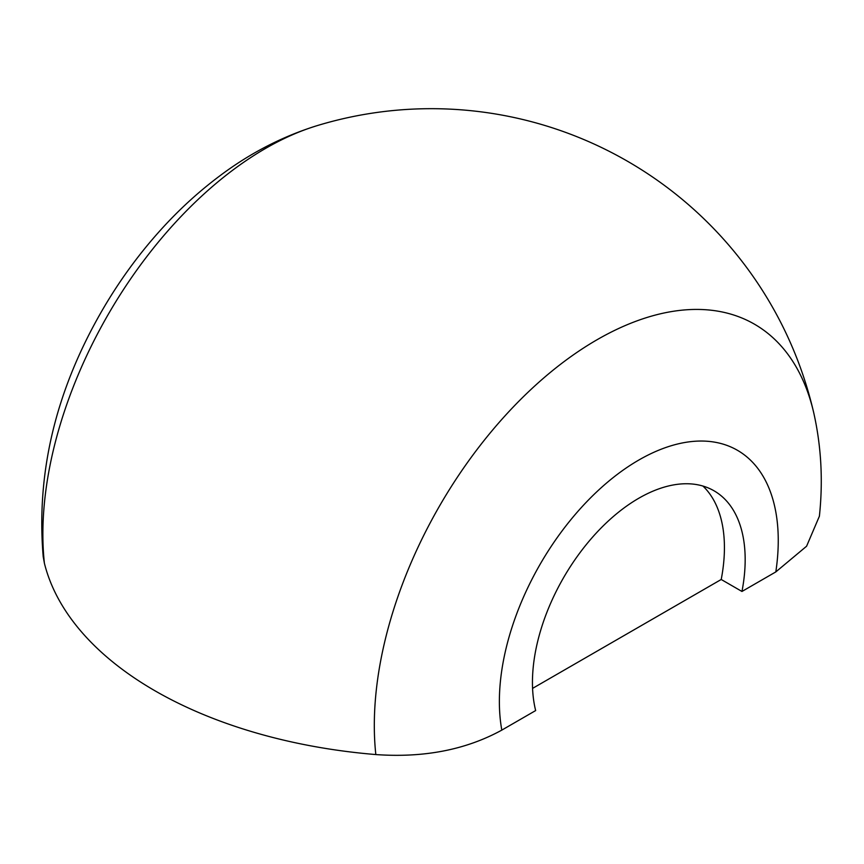 <?xml version="1.0" encoding="UTF-8"?>
<svg xmlns="http://www.w3.org/2000/svg" width="864" height="864" viewBox="0 0 864 864"><rect width="100%" height="100%" fill="white"/><g stroke="black" fill="none" stroke-linecap="round" stroke-linejoin="round"><path stroke-width="1.3" d="M741.96 591.462A150.422 86.843 -60 0 0 714.02 490.795A150.422 86.843 -60 0 0 638.809 498.236A150.422 86.843 -60 0 0 535.658 710.564L501.811 730.112C465.826 749.833 423.824 757.976 375.829 754.564A314.928 181.818 -60 0 1 596.992 339.779A314.928 181.818 -60 0 1 813.748 412.841C821.275 446.364 823.154 480.816 819.396 516.197L806.587 546.221L775.818 571.914L741.96 591.462L721.213 579.485L532.58 688.381M44.388 563.209L43.2 556.589C36.148 473.299 55.458 391.846 101.131 312.217C118.303 282.301 138.218 254.794 160.898 229.705C179.496 209.142 199.541 190.89 221.022 174.96C250.7 152.852 282.55 136.458 316.591 125.809L316.591 125.809A314.928 181.818 120 0 0 265.55 148.424A314.928 181.818 120 0 0 44.388 563.209A390.841 225.655 180 0 0 375.829 754.564M721.213 579.485A150.422 86.843 120 0 0 702.929 486.043M813.748 412.841L813.748 412.841A392.558 392.558 0 0 0 316.591 125.809M775.818 571.914A197.197 113.854 120 0 0 638.809 460.048A197.197 113.854 120 0 0 501.811 730.112"/></g></svg>
